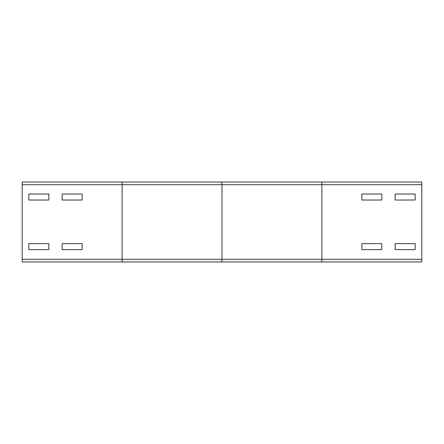 <?xml version="1.0" encoding="UTF-8"?>
<svg xmlns="http://www.w3.org/2000/svg" width="444" height="444" viewBox="0 0 444 444"><rect width="100%" height="100%" fill="white"/><g stroke="black" fill="none" stroke-linecap="round" stroke-linejoin="round"><path stroke-width="0.67" d="M82.14 243.645L82.14 249.639L62.16 249.639L62.16 243.645L82.14 243.645L82.14 249.639L62.16 249.639L62.16 243.645L82.14 243.645M48.84 243.645L48.84 249.639L28.86 249.639L28.86 243.645L48.84 243.645L48.84 249.639L28.86 249.639L28.86 243.645L48.84 243.645M381.84 243.645L381.84 249.639L361.86 249.639L361.86 243.645L381.84 243.645L381.84 249.639L361.86 249.639L361.86 243.645L381.84 243.645M415.14 243.645L415.14 249.639L395.16 249.639L395.16 243.645L415.14 243.645L415.14 249.639L395.16 249.639L395.16 243.645L415.14 243.645M82.14 194.028L82.14 200.022L62.16 200.022L62.16 194.028L82.14 194.028L82.14 200.022L62.16 200.022L62.16 194.028L82.14 194.028M48.84 194.028L48.84 200.022L28.86 200.022L28.86 194.028L48.84 194.028L48.84 200.022L28.86 200.022L28.86 194.028L48.84 194.028M381.84 194.028L381.84 200.022L361.86 200.022L361.86 194.028L381.84 194.028L381.84 200.022L361.86 200.022L361.86 194.028L381.84 194.028M415.14 194.028L415.14 200.022L395.16 200.022L395.16 194.028L415.14 194.028L415.14 200.022L395.16 200.022L395.16 194.028L415.14 194.028M122.1 182.04L22.2 182.04L22.2 261.96L122.1 261.96L122.1 182.04L321.9 182.04L321.9 184.704L222 184.704A2.664 0.866 -90 0 0 221.134 182.04M321.9 182.04L421.8 182.04L421.8 261.96L122.1 261.96M221.134 261.96A2.664 0.866 -90 0 0 222 259.296L222 184.704L22.2 184.704M421.8 184.704L321.9 184.704L321.9 259.296L22.2 259.296M421.8 259.296L321.9 259.296L321.9 261.96"/></g></svg>
